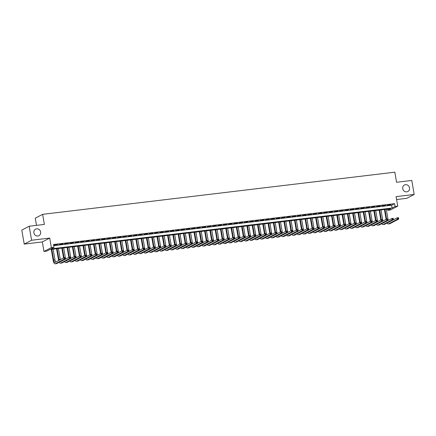 <?xml version="1.0" encoding="UTF-8"?>
<svg xmlns="http://www.w3.org/2000/svg" width="436" height="436" viewBox="0 0 436 436"><rect width="100%" height="100%" fill="white"/><g stroke="black" fill="none" stroke-linecap="round" stroke-linejoin="round"><path stroke-width="0.65" d="M40.646 232.017A3.668 3.374 -117.6 0 1 38.962 235.674A3.668 3.374 -117.6 0 1 33.877 232.824A3.668 3.374 -117.6 0 1 35.567 229.167A3.668 3.374 -117.6 0 1 40.646 232.017M409.502 187.872A3.668 3.374 -117.6 0 1 407.813 191.529A3.668 3.374 -117.6 0 1 402.733 188.679A3.668 3.374 -117.6 0 1 404.417 185.022A3.668 3.374 -117.6 0 1 409.502 187.872M46.619 251.141L43.976 251.458L51.355 247.604L53.999 247.288L51.007 248.852L392.1 208.026L395.087 206.468L397.736 206.152L390.356 209.999L387.708 210.316L390.7 208.757L49.611 249.577L46.619 251.141M42.33 241.931L49.709 238.078L31.599 240.247L29.179 226.24L21.8 230.094L24.22 244.1L42.33 241.931L43.976 251.458M36.499 225.363L35.262 218.185L42.641 214.332L394.836 172.182L396.575 182.27L411.78 180.45L414.2 194.456L396.09 196.625L397.736 206.152M396.591 199.535L406.821 198.309L414.2 194.456M387.506 209.138L387.708 210.316M31.599 240.247L24.22 244.1M57.623 244.58L53.95 245.217L57.623 244.58M62.909 243.942L59.242 244.585L62.909 243.942M68.201 243.31L64.528 243.953L68.201 243.31M73.488 242.678L69.814 243.321L73.488 242.678M78.774 242.045L75.106 242.683L78.774 242.045M84.066 241.413L80.393 242.051L84.066 241.413M89.353 240.781L85.679 241.419L89.353 240.781M94.639 240.149L90.971 240.786L94.639 240.149M99.931 239.517L96.258 240.154L99.931 239.517M105.218 238.879L101.544 239.522L105.218 238.879M110.504 238.247L106.831 238.89L110.504 238.247M115.791 237.615L112.123 238.258L115.791 237.615M121.083 236.982L117.409 237.62L121.083 236.982M126.369 236.35L122.696 236.988L126.369 236.35M131.656 235.718L127.988 236.356L131.656 235.718M136.948 235.086L133.274 235.723L136.948 235.086M142.234 234.448L138.561 235.091L142.234 234.448M147.521 233.816L143.853 234.459L147.521 233.816M152.813 233.184L149.139 233.827L152.813 233.184M158.099 232.552L154.426 233.195L158.099 232.552M163.386 231.919L159.718 232.557L163.386 231.919M168.678 231.287L165.004 231.925L168.678 231.287M173.964 230.655L170.291 231.293L173.964 230.655M179.25 230.023L175.583 230.66L179.25 230.023M184.542 229.385L180.869 230.028L184.542 229.385M189.829 228.753L186.156 229.396L189.829 228.753M195.115 228.121L191.442 228.764L195.115 228.121M200.402 227.488L196.734 228.126L200.402 227.488M205.694 226.856L202.021 227.494L205.694 226.856M210.98 226.224L207.307 226.862L210.98 226.224M216.267 225.592L212.599 226.23L216.267 225.592M221.559 224.96L217.886 225.597L221.559 224.96M226.845 224.322L223.172 224.965L226.845 224.322M232.132 223.69L228.464 224.333L232.132 223.69M237.424 223.058L233.751 223.701L237.424 223.058M242.71 222.425L239.037 223.063L242.71 222.425M247.997 221.793L244.329 222.431L247.997 221.793M253.289 221.161L249.615 221.799L253.289 221.161M258.575 220.529L254.902 221.166L258.575 220.529M263.862 219.897L260.194 220.534L263.862 219.897M269.154 219.259L265.48 219.902L269.154 219.259M274.44 218.627L270.767 219.27L274.44 218.627M279.727 217.995L276.053 218.638L279.727 217.995M285.013 217.362L281.345 218L285.013 217.362M290.305 216.73L286.632 217.368L290.305 216.73M295.592 216.098L291.918 216.736L295.592 216.098M300.878 215.466L297.21 216.103L300.878 215.466M306.17 214.828L302.497 215.471L306.17 214.828M311.457 214.196L307.783 214.839L311.457 214.196M316.743 213.564L313.075 214.207L316.743 213.564M322.035 212.931L318.362 213.575L322.035 212.931M327.322 212.299L323.648 212.937L327.322 212.299M332.608 211.667L328.94 212.305L332.608 211.667M337.9 211.035L334.227 211.673L337.9 211.035M343.187 210.403L339.513 211.04L343.187 210.403M348.473 209.765L344.805 210.408L348.473 209.765M353.76 209.133L350.092 209.776L353.76 209.133M359.051 208.501L355.378 209.144L359.051 208.501M364.338 207.868L360.665 208.506L364.338 207.868M369.624 207.236L365.957 207.874L369.624 207.236M374.916 206.604L371.243 207.242L374.916 206.604M380.203 205.972L376.53 206.61L380.203 205.972M385.489 205.34L381.822 205.977L385.489 205.34M53.721 245.664L391.615 205.225L394.607 203.667L53.519 244.487L53.999 247.288M390.781 204.702L387.108 205.345L390.781 204.702M49.709 238.078L51.355 247.604M394.607 203.667L395.087 206.468M29.179 226.24L44.385 224.42L42.641 214.332M391.615 205.225L392.1 208.026M386.122 219.352L384.421 209.509M386.28 209.285L388.133 220.038A2.867 1.063 -96.8 0 0 388.204 220.393M384.955 209.444L386.623 219.112M388.073 222.524A2.867 1.063 -96.8 0 0 388.149 222.518A2.867 1.063 -96.8 0 0 388.296 222.474L397.158 217.847L398.482 217.689L398.722 219.09L389.86 223.717A4.3 1.591 83.2 0 1 389.642 223.788L388.323 223.946A4.3 1.591 83.2 0 1 387.146 223.003M398.515 218.583L398.417 218.022L397.888 218.087L397.986 218.649L398.515 218.583L398.722 219.09L397.403 219.248L388.536 223.875A4.3 1.591 83.2 0 1 388.323 223.946M397.986 218.649L397.403 219.248L397.158 217.847L397.888 218.087M398.417 218.022L398.482 217.689M380.835 219.989L379.135 210.141M380.988 209.918L382.846 220.671A2.867 1.063 -96.8 0 0 382.917 221.025M379.669 210.076L381.337 219.744M382.786 223.156A2.867 1.063 -96.8 0 0 382.863 223.156A2.867 1.063 -96.8 0 0 383.004 223.107L391.871 218.48L393.19 218.322L393.435 219.722L384.568 224.349A4.3 1.591 83.2 0 1 384.356 224.42L383.031 224.578A4.3 1.591 83.2 0 1 381.86 223.635M393.223 219.215L393.13 218.654L392.602 218.719L392.694 219.281L393.223 219.215L393.435 219.722L392.111 219.88L383.249 224.507A4.3 1.591 83.2 0 1 383.031 224.578M392.694 219.281L392.111 219.88L391.871 218.48L392.602 218.719M393.13 218.654L393.19 218.322M375.549 220.621L373.848 210.773M375.701 210.55L377.56 221.303A2.867 1.063 -96.8 0 0 377.631 221.662M374.382 210.708L376.05 220.376M377.5 223.788A2.867 1.063 -96.8 0 0 377.576 223.788A2.867 1.063 -96.8 0 0 377.718 223.739L386.585 219.117L387.904 218.954L388.149 220.354L379.282 224.981A4.3 1.591 83.2 0 1 379.069 225.052L377.745 225.21A4.3 1.591 83.2 0 1 376.573 224.273M387.936 219.848L387.838 219.286L387.31 219.352L387.408 219.913L387.936 219.848L388.149 220.354L386.825 220.518L377.958 225.14A4.3 1.591 83.2 0 1 377.745 225.21M387.408 219.913L386.825 220.518L386.585 219.117L387.31 219.352M387.838 219.286L387.904 218.954M370.262 221.254L368.556 211.405M370.415 211.182L372.268 221.935A2.867 1.063 -96.8 0 0 372.344 222.295M369.09 211.34L370.764 221.008M372.208 224.42A2.867 1.063 -96.8 0 0 372.284 224.42A2.867 1.063 -96.8 0 0 372.431 224.377L381.293 219.749L382.617 219.591L382.857 220.992L373.995 225.619A4.3 1.591 83.2 0 1 373.777 225.685L372.458 225.843A4.3 1.591 83.2 0 1 371.287 224.905M382.65 220.48L382.552 219.924L382.023 219.984L382.121 220.545L382.65 220.48L382.857 220.992L381.538 221.15L372.671 225.777A4.3 1.591 83.2 0 1 372.458 225.843M382.121 220.545L381.538 221.15L381.293 219.749L382.023 219.984M382.552 219.924L382.617 219.591M364.97 221.886L363.27 212.038M365.123 211.82L366.981 222.567A2.867 1.063 -96.8 0 0 367.052 222.927M363.804 211.978L365.472 221.641M366.921 225.052A2.867 1.063 -96.8 0 0 366.998 225.052A2.867 1.063 -96.8 0 0 367.139 225.009L376.006 220.382L377.331 220.224L377.571 221.624L368.703 226.251A4.3 1.591 83.2 0 1 368.491 226.317L367.167 226.475A4.3 1.591 83.2 0 1 365.995 225.537M377.358 221.117L377.265 220.556L376.737 220.616L376.829 221.177L377.358 221.117L377.571 221.624L376.246 221.782L367.385 226.409A4.3 1.591 83.2 0 1 367.167 226.475M376.829 221.177L376.246 221.782L376.006 220.382L376.737 220.616M377.265 220.556L377.331 220.224M359.684 222.518L357.983 212.67M359.836 212.452L361.695 223.199A2.867 1.063 -96.8 0 0 361.766 223.559M358.517 212.61L360.185 222.273M361.635 225.685A2.867 1.063 -96.8 0 0 361.711 225.685A2.867 1.063 -96.8 0 0 361.853 225.641L370.72 221.014L372.039 220.856L372.284 222.256L363.417 226.884A4.3 1.591 83.2 0 1 363.204 226.949L361.88 227.107A4.3 1.591 83.2 0 1 360.708 226.17M372.072 221.75L371.973 221.188L371.445 221.248L371.543 221.81L372.072 221.75L372.284 222.256L370.96 222.415L362.093 227.042A4.3 1.591 83.2 0 1 361.88 227.107M371.543 221.81L370.96 222.415L370.72 221.014L371.445 221.248M371.973 221.188L372.039 220.856M354.397 223.15L352.697 213.308M354.55 213.084L356.408 223.832A2.867 1.063 -96.8 0 0 356.479 224.191M353.225 213.242L354.899 222.905M356.343 226.322A2.867 1.063 -96.8 0 0 356.419 226.317A2.867 1.063 -96.8 0 0 356.566 226.273L365.428 221.646L366.752 221.488L366.992 222.889L358.13 227.516A4.3 1.591 83.2 0 1 357.912 227.581L356.594 227.739A4.3 1.591 83.2 0 1 355.422 226.802M366.785 222.382L366.687 221.82L366.158 221.886L366.256 222.442L366.785 222.382L366.992 222.889L365.673 223.047L356.806 227.674A4.3 1.591 83.2 0 1 356.594 227.739M366.256 222.442L365.673 223.047L365.428 221.646L366.158 221.886M366.687 221.82L366.752 221.488M349.105 223.782L347.405 213.94M349.263 213.716L351.116 224.469A2.867 1.063 -96.8 0 0 351.187 224.823M347.939 213.874L349.607 223.537M351.056 226.954A2.867 1.063 -96.8 0 0 351.133 226.949A2.867 1.063 -96.8 0 0 351.274 226.905L360.141 222.278L361.466 222.12L361.706 223.521L352.838 228.148A4.3 1.591 83.2 0 1 352.626 228.219L351.302 228.377A4.3 1.591 83.2 0 1 350.13 227.434M361.493 223.014L361.4 222.453L360.872 222.518L360.964 223.079L361.493 223.014L361.706 223.521L360.381 223.679L351.52 228.306A4.3 1.591 83.2 0 1 351.302 228.377M360.964 223.079L360.381 223.679L360.141 222.278L360.872 222.518M361.4 222.453L361.466 222.12M343.819 224.415L342.118 214.572M343.971 214.349L345.83 225.101A2.867 1.063 -96.8 0 0 345.901 225.456M342.652 214.507L344.32 224.175M345.77 227.587A2.867 1.063 -96.8 0 0 345.846 227.587A2.867 1.063 -96.8 0 0 345.988 227.538L354.855 222.91L356.174 222.752L356.419 224.153L347.552 228.78A4.3 1.591 83.2 0 1 347.339 228.851L346.015 229.009A4.3 1.591 83.2 0 1 344.843 228.066M356.207 223.646L356.108 223.085L355.58 223.15L355.678 223.712L356.207 223.646L356.419 224.153L355.095 224.311L346.233 228.938A4.3 1.591 83.2 0 1 346.015 229.009M355.678 223.712L355.095 224.311L354.855 222.91L355.58 223.15M356.108 223.085L356.174 222.752M338.532 225.052L336.832 215.204M338.685 214.981L340.543 225.734A2.867 1.063 -96.8 0 0 340.614 226.093M337.36 215.139L339.034 224.807M340.478 228.219A2.867 1.063 -96.8 0 0 340.56 228.219A2.867 1.063 -96.8 0 0 340.701 228.17L349.563 223.543L350.887 223.385L351.127 224.785L342.265 229.412A4.3 1.591 83.2 0 1 342.047 229.483L340.729 229.641A4.3 1.591 83.2 0 1 339.557 228.704M350.92 224.278L350.822 223.717L350.293 223.782L350.391 224.344L350.92 224.278L351.127 224.785L349.808 224.943L340.941 229.57A4.3 1.591 83.2 0 1 340.729 229.641M350.391 224.344L349.808 224.943L349.563 223.543L350.293 223.782M350.822 223.717L350.887 223.385M333.24 225.685L331.54 215.836M333.398 215.613L335.251 226.366A2.867 1.063 -96.8 0 0 335.322 226.725M332.074 215.771L333.742 225.439M335.191 228.851A2.867 1.063 -96.8 0 0 335.268 228.851A2.867 1.063 -96.8 0 0 335.409 228.807L344.277 224.18L345.601 224.022L345.841 225.423L336.974 230.045A4.3 1.591 83.2 0 1 336.761 230.115L335.437 230.273A4.3 1.591 83.2 0 1 334.265 229.336M345.634 224.911L345.535 224.349L345.007 224.415L345.105 224.976L345.634 224.911L345.841 225.423L344.516 225.581L335.655 230.208A4.3 1.591 83.2 0 1 335.437 230.273M345.105 224.976L344.516 225.581L344.277 224.18L345.007 224.415M345.535 224.349L345.601 224.022M327.954 226.317L326.253 216.469M328.106 216.245L329.965 226.998A2.867 1.063 -96.8 0 0 330.036 227.358M326.787 216.409L328.455 226.071M329.905 229.483A2.867 1.063 -96.8 0 0 329.981 229.483A2.867 1.063 -96.8 0 0 330.123 229.44L338.99 224.813L340.309 224.654L340.554 226.055L331.687 230.682A4.3 1.591 83.2 0 1 331.474 230.748L330.15 230.906A4.3 1.591 83.2 0 1 328.978 229.968M340.342 225.543L340.243 224.987L339.715 225.047L339.813 225.608L340.342 225.543L340.554 226.055L339.23 226.213L330.368 230.84A4.3 1.591 83.2 0 1 330.15 230.906M339.813 225.608L339.23 226.213L338.99 224.813L339.715 225.047M340.243 224.987L340.309 224.654M322.667 226.949L320.967 217.101M322.82 216.883L324.678 227.63A2.867 1.063 -96.8 0 0 324.749 227.99M321.495 217.041L323.169 226.704M324.613 230.115A2.867 1.063 -96.8 0 0 324.695 230.115A2.867 1.063 -96.8 0 0 324.836 230.072L333.698 225.445L335.022 225.287L335.262 226.687L326.401 231.314A4.3 1.591 83.2 0 1 326.183 231.38L324.864 231.538A4.3 1.591 83.2 0 1 323.692 230.6M335.055 226.18L334.957 225.619L334.428 225.679L334.526 226.24L335.055 226.18L335.262 226.687L333.943 226.845L325.076 231.472A4.3 1.591 83.2 0 1 324.864 231.538M334.526 226.24L333.943 226.845L333.698 225.445L334.428 225.679M334.957 225.619L335.022 225.287M317.375 227.581L315.675 217.733M317.533 217.515L319.386 228.262A2.867 1.063 -96.8 0 0 319.457 228.622M316.209 217.673L317.877 227.336M319.326 230.748A2.867 1.063 -96.8 0 0 319.403 230.748A2.867 1.063 -96.8 0 0 319.55 230.704L328.412 226.077L329.736 225.919L329.976 227.32L321.114 231.947A4.3 1.591 83.2 0 1 320.896 232.012L319.577 232.17A4.3 1.591 83.2 0 1 318.4 231.233M329.769 226.813L329.671 226.251L329.142 226.311L329.24 226.873L329.769 226.813L329.976 227.32L328.657 227.478L319.79 232.105A4.3 1.591 83.2 0 1 319.577 232.17M329.24 226.873L328.657 227.478L328.412 226.077L329.142 226.311M329.671 226.251L329.736 225.919M312.089 228.213L310.388 218.371M312.241 218.147L314.1 228.895A2.867 1.063 -96.8 0 0 314.171 229.254M310.923 218.305L312.59 227.968M314.04 231.385A2.867 1.063 -96.8 0 0 314.116 231.38A2.867 1.063 -96.8 0 0 314.258 231.336L323.125 226.709L324.444 226.551L324.689 227.952L315.822 232.579A4.3 1.591 83.2 0 1 315.61 232.644L314.285 232.802A4.3 1.591 83.2 0 1 313.113 231.865M324.477 227.445L324.384 226.884L323.855 226.949L323.948 227.505L324.477 227.445L324.689 227.952L323.365 228.11L314.503 232.737A4.3 1.591 83.2 0 1 314.285 232.802M323.948 227.505L323.365 228.11L323.125 226.709L323.855 226.949M324.384 226.884L324.444 226.551M306.802 228.846L305.102 219.003M306.955 218.779L308.813 229.532A2.867 1.063 -96.8 0 0 308.884 229.886M305.631 218.937L307.304 228.6M308.748 232.017A2.867 1.063 -96.8 0 0 308.83 232.012A2.867 1.063 -96.8 0 0 308.971 231.968L317.839 227.341L319.157 227.183L319.403 228.584L310.536 233.211A4.3 1.591 83.2 0 1 310.318 233.282L308.999 233.44A4.3 1.591 83.2 0 1 307.827 232.497M319.19 228.077L319.092 227.516L318.563 227.581L318.662 228.142L319.19 228.077L319.403 228.584L318.078 228.742L309.211 233.369A4.3 1.591 83.2 0 1 308.999 233.44M318.662 228.142L318.078 228.742L317.839 227.341L318.563 227.581M319.092 227.516L319.157 227.183M301.51 229.478L299.81 219.635M301.668 219.412L303.521 230.164A2.867 1.063 -96.8 0 0 303.592 230.519M300.344 219.57L302.012 229.238M303.461 232.65A2.867 1.063 -96.8 0 0 303.538 232.65A2.867 1.063 -96.8 0 0 303.685 232.601L312.547 227.974L313.871 227.815L314.111 229.216L305.249 233.843A4.3 1.591 83.2 0 1 305.031 233.914L303.712 234.072A4.3 1.591 83.2 0 1 302.535 233.129M313.904 228.709L313.806 228.148L313.277 228.213L313.375 228.775L313.904 228.709L314.111 229.216L312.792 229.374L303.925 234.001A4.3 1.591 83.2 0 1 303.712 234.072M313.375 228.775L312.792 229.374L312.547 227.974L313.277 228.213M313.806 228.148L313.871 227.815M296.224 230.115L294.523 220.267M296.376 220.044L298.235 230.797A2.867 1.063 -96.8 0 0 298.306 231.156M295.058 220.202L296.725 229.87M298.175 233.282A2.867 1.063 -96.8 0 0 298.251 233.282A2.867 1.063 -96.8 0 0 298.393 233.233L307.26 228.606L308.579 228.448L308.824 229.848L299.957 234.475A4.3 1.591 83.2 0 1 299.745 234.546L298.42 234.704A4.3 1.591 83.2 0 1 297.248 233.767M308.612 229.341L308.519 228.78L307.99 228.846L308.083 229.407L308.612 229.341L308.824 229.848L307.5 230.006L298.638 234.633A4.3 1.591 83.2 0 1 298.42 234.704M308.083 229.407L307.5 230.006L307.26 228.606L307.99 228.846M308.519 228.78L308.579 228.448M290.937 230.748L289.237 220.899M291.09 220.676L292.948 231.429A2.867 1.063 -96.8 0 0 293.019 231.789M289.771 220.834L291.439 230.502M292.888 233.914A2.867 1.063 -96.8 0 0 292.965 233.914A2.867 1.063 -96.8 0 0 293.106 233.87L301.974 229.243L303.293 229.085L303.538 230.486L294.671 235.113A4.3 1.591 83.2 0 1 294.458 235.178L293.134 235.336A4.3 1.591 83.2 0 1 291.962 234.399M303.325 229.974L303.227 229.418L302.698 229.478L302.797 230.039L303.325 229.974L303.538 230.486L302.213 230.644L293.346 235.271A4.3 1.591 83.2 0 1 293.134 235.336M302.797 230.039L302.213 230.644L301.974 229.243L302.698 229.478M303.227 229.418L303.293 229.085M285.651 231.38L283.945 221.532M285.803 221.314L287.662 232.061A2.867 1.063 -96.8 0 0 287.733 232.421M284.479 221.472L286.152 231.135M287.597 234.546A2.867 1.063 -96.8 0 0 287.673 234.546A2.867 1.063 -96.8 0 0 287.82 234.503L296.682 229.876L298.006 229.718L298.246 231.118L289.384 235.745A4.3 1.591 83.2 0 1 289.166 235.811L287.847 235.969A4.3 1.591 83.2 0 1 286.675 235.031M298.039 230.606L297.941 230.05L297.412 230.11L297.51 230.671L298.039 230.606L298.246 231.118L296.927 231.276L288.06 235.903A4.3 1.591 83.2 0 1 287.847 235.969M297.51 230.671L296.927 231.276L296.682 229.876L297.412 230.11M297.941 230.05L298.006 229.718M280.359 232.012L278.659 222.164M280.512 221.946L282.37 232.693A2.867 1.063 -96.8 0 0 282.441 233.053M279.193 222.104L280.86 231.767M282.31 235.178A2.867 1.063 -96.8 0 0 282.386 235.178A2.867 1.063 -96.8 0 0 282.528 235.135L291.395 230.508L292.72 230.35L292.959 231.75L284.092 236.377A4.3 1.591 83.2 0 1 283.88 236.443L282.555 236.601A4.3 1.591 83.2 0 1 281.383 235.663M292.747 231.244L292.654 230.682L292.125 230.742L292.218 231.303L292.747 231.244L292.959 231.75L291.635 231.908L282.773 236.535A4.3 1.591 83.2 0 1 282.555 236.601M292.218 231.303L291.635 231.908L291.395 230.508L292.125 230.742M292.654 230.682L292.72 230.35M275.072 232.644L273.372 222.801M275.225 222.578L277.083 233.325A2.867 1.063 -96.8 0 0 277.154 233.685M273.906 222.736L275.574 232.399M277.024 235.816A2.867 1.063 -96.8 0 0 277.1 235.811A2.867 1.063 -96.8 0 0 277.242 235.767L286.109 231.14L287.428 230.982L287.673 232.383L278.806 237.01A4.3 1.591 83.2 0 1 278.593 237.075L277.269 237.233A4.3 1.591 83.2 0 1 276.097 236.296M287.46 231.876L287.362 231.314L286.834 231.38L286.932 231.936L287.46 231.876L287.673 232.383L286.348 232.541L277.481 237.168A4.3 1.591 83.2 0 1 277.269 237.233M286.932 231.936L286.348 232.541L286.109 231.14L286.834 231.38M287.362 231.314L287.428 230.982M269.786 233.276L268.086 223.434M269.939 223.21L271.797 233.958A2.867 1.063 -96.8 0 0 271.868 234.317M268.614 223.368L270.287 233.031M271.732 236.448A2.867 1.063 -96.8 0 0 271.808 236.443A2.867 1.063 -96.8 0 0 271.955 236.399L280.817 231.772L282.141 231.614L282.381 233.015L273.519 237.642A4.3 1.591 83.2 0 1 273.301 237.707L271.982 237.865A4.3 1.591 83.2 0 1 270.81 236.928M282.174 232.508L282.076 231.947L281.547 232.012L281.645 232.568L282.174 232.508L282.381 233.015L281.062 233.173L272.195 237.8A4.3 1.591 83.2 0 1 271.982 237.865M281.645 232.568L281.062 233.173L280.817 231.772L281.547 232.012M282.076 231.947L282.141 231.614M264.494 233.909L262.794 224.066M264.652 223.842L266.505 234.595A2.867 1.063 -96.8 0 0 266.576 234.95M263.328 224L264.995 233.669M266.445 237.08A2.867 1.063 -96.8 0 0 266.521 237.075A2.867 1.063 -96.8 0 0 266.663 237.031L275.53 232.404L276.855 232.246L277.094 233.647L268.227 238.274A4.3 1.591 83.2 0 1 268.015 238.345L266.69 238.503A4.3 1.591 83.2 0 1 265.519 237.56M276.887 233.14L276.789 232.579L276.261 232.644L276.353 233.206L276.887 233.14L277.094 233.647L275.77 233.805L266.908 238.432A4.3 1.591 83.2 0 1 266.69 238.503M276.353 233.206L275.77 233.805L275.53 232.404L276.261 232.644M276.789 232.579L276.855 232.246M259.207 234.546L257.507 224.698M259.36 224.475L261.219 235.227A2.867 1.063 -96.8 0 0 261.289 235.582M258.041 224.633L259.709 234.301M261.159 237.713A2.867 1.063 -96.8 0 0 261.235 237.713A2.867 1.063 -96.8 0 0 261.377 237.664L270.244 233.037L271.563 232.879L271.808 234.279L262.941 238.906A4.3 1.591 83.2 0 1 262.728 238.977L261.404 239.135A4.3 1.591 83.2 0 1 260.232 238.192M271.595 233.772L271.497 233.211L270.969 233.276L271.067 233.838L271.595 233.772L271.808 234.279L270.484 234.437L261.622 239.064A4.3 1.591 83.2 0 1 261.404 239.135M271.067 233.838L270.484 234.437L270.244 233.037L270.969 233.276M271.497 233.211L271.563 232.879M253.921 235.178L252.221 225.33M254.074 225.107L255.932 235.86A2.867 1.063 -96.8 0 0 256.003 236.219M252.749 225.265L254.422 234.933M255.867 238.345A2.867 1.063 -96.8 0 0 255.948 238.345A2.867 1.063 -96.8 0 0 256.09 238.296L264.952 233.669L266.276 233.511L266.516 234.911L257.654 239.538A4.3 1.591 83.2 0 1 257.436 239.609L256.117 239.767A4.3 1.591 83.2 0 1 254.946 238.83M266.309 234.405L266.211 233.843L265.682 233.909L265.78 234.47L266.309 234.405L266.516 234.911L265.197 235.069L256.33 239.696A4.3 1.591 83.2 0 1 256.117 239.767M265.78 234.47L265.197 235.069L264.952 233.669L265.682 233.909M266.211 233.843L266.276 233.511M248.629 235.811L246.929 225.962M248.787 225.739L250.64 236.492A2.867 1.063 -96.8 0 0 250.711 236.852M247.463 225.897L249.13 235.565M250.58 238.977A2.867 1.063 -96.8 0 0 250.656 238.977A2.867 1.063 -96.8 0 0 250.804 238.933L259.665 234.306L260.99 234.148L261.229 235.549L252.362 240.176A4.3 1.591 83.2 0 1 252.15 240.241L250.825 240.4A4.3 1.591 83.2 0 1 249.654 239.462M261.022 235.037L260.924 234.481L260.396 234.541L260.494 235.102L261.022 235.037L261.229 235.549L259.911 235.707L251.043 240.334A4.3 1.591 83.2 0 1 250.825 240.4M260.494 235.102L259.911 235.707L259.665 234.306L260.396 234.541M260.924 234.481L260.99 234.148M243.343 236.443L241.642 226.595M243.495 226.377L245.354 237.124A2.867 1.063 -96.8 0 0 245.424 237.484M242.176 226.535L243.844 236.198M245.294 239.609A2.867 1.063 -96.8 0 0 245.37 239.609A2.867 1.063 -96.8 0 0 245.512 239.566L254.379 234.939L255.698 234.781L255.943 236.181L247.076 240.808A4.3 1.591 83.2 0 1 246.863 240.874L245.539 241.032A4.3 1.591 83.2 0 1 244.367 240.094M255.73 235.669L255.632 235.113L255.104 235.173L255.202 235.734L255.73 235.669L255.943 236.181L254.619 236.339L245.757 240.966A4.3 1.591 83.2 0 1 245.539 241.032M255.202 235.734L254.619 236.339L254.379 234.939L255.104 235.173M255.632 235.113L255.698 234.781M238.056 237.075L236.356 227.227M238.209 227.009L240.067 237.756A2.867 1.063 -96.8 0 0 240.138 238.116M236.884 227.167L238.557 236.83M240.002 240.241A2.867 1.063 -96.8 0 0 240.083 240.241A2.867 1.063 -96.8 0 0 240.225 240.198L249.087 235.571L250.411 235.413L250.651 236.813L241.789 241.44A4.3 1.591 83.2 0 1 241.571 241.506L240.252 241.664A4.3 1.591 83.2 0 1 239.081 240.727M250.444 236.307L250.346 235.745L249.817 235.805L249.915 236.367L250.444 236.307L250.651 236.813L249.332 236.971L240.465 241.599A4.3 1.591 83.2 0 1 240.252 241.664M249.915 236.367L249.332 236.971L249.087 235.571L249.817 235.805M250.346 235.745L250.411 235.413M232.764 237.707L231.064 227.865M232.922 227.641L234.775 238.388A2.867 1.063 -96.8 0 0 234.846 238.748M231.598 227.799L233.265 237.462M234.715 240.879A2.867 1.063 -96.8 0 0 234.791 240.874A2.867 1.063 -96.8 0 0 234.939 240.83L243.8 236.203L245.125 236.045L245.364 237.446L236.503 242.073A4.3 1.591 83.2 0 1 236.285 242.138L234.966 242.296A4.3 1.591 83.2 0 1 233.789 241.359M245.157 236.939L245.059 236.377L244.531 236.443L244.629 236.999L245.157 236.939L245.364 237.446L244.046 237.604L235.178 242.231A4.3 1.591 83.2 0 1 234.966 242.296M244.629 236.999L244.046 237.604L243.8 236.203L244.531 236.443M245.059 236.377L245.125 236.045M227.478 238.339L225.777 228.497M227.63 228.273L229.489 239.021A2.867 1.063 -96.8 0 0 229.559 239.38M226.311 228.431L227.979 238.094M229.429 241.511A2.867 1.063 -96.8 0 0 229.505 241.506A2.867 1.063 -96.8 0 0 229.647 241.462L238.514 236.835L239.833 236.677L240.078 238.078L231.211 242.705A4.3 1.591 83.2 0 1 230.998 242.77L229.674 242.934A4.3 1.591 83.2 0 1 228.502 241.991M239.865 237.571L239.773 237.01L239.244 237.075L239.337 237.631L239.865 237.571L240.078 238.078L238.754 238.236L229.892 242.863A4.3 1.591 83.2 0 1 229.674 242.934M239.337 237.631L238.754 238.236L238.514 236.835L239.244 237.075M239.773 237.01L239.833 236.677M222.191 238.972L220.491 229.129M222.344 228.905L224.202 239.658A2.867 1.063 -96.8 0 0 224.273 240.013M221.019 229.064L222.692 238.732M224.137 242.144A2.867 1.063 -96.8 0 0 224.218 242.138A2.867 1.063 -96.8 0 0 224.36 242.094L233.227 237.467L234.546 237.309L234.791 238.71L225.924 243.337A4.3 1.591 83.2 0 1 225.712 243.408L224.387 243.566A4.3 1.591 83.2 0 1 223.216 242.623M234.579 238.203L234.481 237.642L233.952 237.707L234.05 238.269L234.579 238.203L234.791 238.71L233.467 238.868L224.6 243.495A4.3 1.591 83.2 0 1 224.387 243.566M234.05 238.269L233.467 238.868L233.227 237.467L233.952 237.707M234.481 237.642L234.546 237.309M216.899 239.609L215.199 229.761M217.057 229.538L218.91 240.291A2.867 1.063 -96.8 0 0 218.981 240.645M215.733 229.696L217.4 239.364M218.85 242.776A2.867 1.063 -96.8 0 0 218.927 242.776A2.867 1.063 -96.8 0 0 219.074 242.727L227.935 238.1L229.26 237.942L229.5 239.342L220.638 243.969A4.3 1.591 83.2 0 1 220.42 244.04L219.101 244.198A4.3 1.591 83.2 0 1 217.924 243.255M229.292 238.835L229.194 238.274L228.666 238.339L228.764 238.901L229.292 238.835L229.5 239.342L228.181 239.5L219.313 244.127A4.3 1.591 83.2 0 1 219.101 244.198M228.764 238.901L228.181 239.5L227.935 238.1L228.666 238.339M229.194 238.274L229.26 237.942M211.613 240.241L209.912 230.393M211.765 230.17L213.624 240.923A2.867 1.063 -96.8 0 0 213.695 241.282M210.446 230.328L212.114 239.996M213.564 243.408A2.867 1.063 -96.8 0 0 213.64 243.408A2.867 1.063 -96.8 0 0 213.782 243.359L222.649 238.737L223.973 238.574L224.213 239.974L215.346 244.601A4.3 1.591 83.2 0 1 215.133 244.672L213.809 244.83A4.3 1.591 83.2 0 1 212.637 243.893M224 239.468L223.908 238.906L223.379 238.972L223.472 239.533L224 239.468L224.213 239.974L222.889 240.138L214.027 244.76A4.3 1.591 83.2 0 1 213.809 244.83M223.472 239.533L222.889 240.138L222.649 238.737L223.379 238.972M223.908 238.906L223.973 238.574M206.326 240.874L204.626 231.025M206.479 230.802L208.337 241.555A2.867 1.063 -96.8 0 0 208.408 241.915M205.16 230.96L206.828 240.628M208.277 244.04A2.867 1.063 -96.8 0 0 208.354 244.04A2.867 1.063 -96.8 0 0 208.495 243.996L217.362 239.369L218.681 239.211L218.927 240.612L210.059 245.239A4.3 1.591 83.2 0 1 209.847 245.305L208.522 245.463A4.3 1.591 83.2 0 1 207.351 244.525M218.714 240.1L218.616 239.544L218.087 239.604L218.185 240.165L218.714 240.1L218.927 240.612L217.602 240.77L208.735 245.397A4.3 1.591 83.2 0 1 208.522 245.463M218.185 240.165L217.602 240.77L217.362 239.369L218.087 239.604M218.616 239.544L218.681 239.211M201.04 241.506L199.339 231.658M201.192 231.44L203.051 242.187A2.867 1.063 -96.8 0 0 203.121 242.547M199.868 231.598L201.541 241.261M202.985 244.672A2.867 1.063 -96.8 0 0 203.062 244.672A2.867 1.063 -96.8 0 0 203.209 244.629L212.07 240.002L213.395 239.844L213.635 241.244L204.773 245.871A4.3 1.591 83.2 0 1 204.555 245.937L203.236 246.095A4.3 1.591 83.2 0 1 202.064 245.157M213.427 240.737L213.329 240.176L212.801 240.236L212.899 240.797L213.427 240.737L213.635 241.244L212.316 241.402L203.449 246.029A4.3 1.591 83.2 0 1 203.236 246.095M212.899 240.797L212.316 241.402L212.07 240.002L212.801 240.236M213.329 240.176L213.395 239.844M195.748 242.138L194.047 232.29M195.9 232.072L197.759 242.819A2.867 1.063 -96.8 0 0 197.83 243.179M194.581 232.23L196.249 241.893M197.699 245.305A2.867 1.063 -96.8 0 0 197.775 245.305A2.867 1.063 -96.8 0 0 197.917 245.261L206.784 240.634L208.108 240.476L208.348 241.876L199.481 246.504A4.3 1.591 83.2 0 1 199.268 246.569L197.944 246.727A4.3 1.591 83.2 0 1 196.772 245.79M208.136 241.37L208.043 240.808L207.514 240.868L207.607 241.43L208.136 241.37L208.348 241.876L207.024 242.035L198.162 246.662A4.3 1.591 83.2 0 1 197.944 246.727M207.607 241.43L207.024 242.035L206.784 240.634L207.514 240.868M208.043 240.808L208.108 240.476M190.461 242.77L188.761 232.928M190.614 232.704L192.472 243.452A2.867 1.063 -96.8 0 0 192.543 243.811M189.295 232.862L190.963 242.525M192.412 245.942A2.867 1.063 -96.8 0 0 192.489 245.937A2.867 1.063 -96.8 0 0 192.63 245.893L201.497 241.266L202.816 241.108L203.062 242.509L194.194 247.136A4.3 1.591 83.2 0 1 193.982 247.201L192.658 247.359A4.3 1.591 83.2 0 1 191.486 246.422M202.849 242.002L202.751 241.44L202.222 241.506L202.32 242.062L202.849 242.002L203.062 242.509L201.737 242.667L192.87 247.294A4.3 1.591 83.2 0 1 192.658 247.359M202.32 242.062L201.737 242.667L201.497 241.266L202.222 241.506M202.751 241.44L202.816 241.108M185.175 243.402L183.474 233.56M185.327 233.336L187.186 244.089A2.867 1.063 -96.8 0 0 187.257 244.443M184.003 233.494L185.676 243.157M187.12 246.574A2.867 1.063 -96.8 0 0 187.197 246.569A2.867 1.063 -96.8 0 0 187.344 246.525L196.205 241.898L197.53 241.74L197.77 243.141L188.908 247.768A4.3 1.591 83.2 0 1 188.69 247.839L187.371 247.997A4.3 1.591 83.2 0 1 186.199 247.054M197.563 242.634L197.464 242.073L196.936 242.138L197.034 242.699L197.563 242.634L197.77 243.141L196.451 243.299L187.584 247.926A4.3 1.591 83.2 0 1 187.371 247.997M197.034 242.699L196.451 243.299L196.205 241.898L196.936 242.138M197.464 242.073L197.53 241.74M179.883 244.035L178.182 234.192M180.041 233.969L181.894 244.721A2.867 1.063 -96.8 0 0 181.965 245.076M178.716 234.127L180.384 243.795M181.834 247.207A2.867 1.063 -96.8 0 0 181.91 247.207A2.867 1.063 -96.8 0 0 182.052 247.158L190.919 242.53L192.243 242.372L192.483 243.773L183.616 248.4A4.3 1.591 83.2 0 1 183.403 248.471L182.079 248.629A4.3 1.591 83.2 0 1 180.907 247.686M192.276 243.266L192.178 242.705L191.649 242.77L191.742 243.332L192.276 243.266L192.483 243.773L191.159 243.931L182.297 248.558A4.3 1.591 83.2 0 1 182.079 248.629M191.742 243.332L191.159 243.931L190.919 242.53L191.649 242.77M192.178 242.705L192.243 242.372M174.596 244.672L172.896 234.824M174.749 234.601L176.607 245.354A2.867 1.063 -96.8 0 0 176.678 245.713M173.43 234.759L175.098 244.427M176.547 247.839A2.867 1.063 -96.8 0 0 176.624 247.839A2.867 1.063 -96.8 0 0 176.765 247.79L185.632 243.163L186.951 243.005L187.197 244.405L178.329 249.032A4.3 1.591 83.2 0 1 178.117 249.103L176.793 249.261A4.3 1.591 83.2 0 1 175.621 248.324M186.984 243.898L186.886 243.337L186.357 243.402L186.455 243.964L186.984 243.898L187.197 244.405L185.872 244.563L177.011 249.19A4.3 1.591 83.2 0 1 176.793 249.261M186.455 243.964L185.872 244.563L185.632 243.163L186.357 243.402M186.886 243.337L186.951 243.005M169.31 245.305L167.609 235.456M169.462 235.233L171.321 245.986A2.867 1.063 -96.8 0 0 171.392 246.345M168.138 235.391L169.811 245.059M171.255 248.471A2.867 1.063 -96.8 0 0 171.337 248.471A2.867 1.063 -96.8 0 0 171.479 248.427L180.34 243.8L181.665 243.642L181.905 245.043L173.043 249.665A4.3 1.591 83.2 0 1 172.825 249.735L171.506 249.893A4.3 1.591 83.2 0 1 170.334 248.956M181.698 244.531L181.599 243.969L181.071 244.035L181.169 244.596L181.698 244.531L181.905 245.043L180.586 245.201L171.719 249.828A4.3 1.591 83.2 0 1 171.506 249.893M181.169 244.596L180.586 245.201L180.34 243.8L181.071 244.035M181.599 243.969L181.665 243.642M164.018 245.937L162.317 236.089M164.176 235.865L166.029 246.618A2.867 1.063 -96.8 0 0 166.1 246.978M162.851 236.029L164.519 245.691M165.969 249.103A2.867 1.063 -96.8 0 0 166.045 249.103A2.867 1.063 -96.8 0 0 166.192 249.06L175.054 244.433L176.378 244.274L176.618 245.675L167.751 250.302A4.3 1.591 83.2 0 1 167.538 250.368L166.214 250.526A4.3 1.591 83.2 0 1 165.042 249.588M176.411 245.163L176.313 244.607L175.784 244.667L175.882 245.228L176.411 245.163L176.618 245.675L175.299 245.833L166.432 250.46A4.3 1.591 83.2 0 1 166.214 250.526M175.882 245.228L175.299 245.833L175.054 244.433L175.784 244.667M176.313 244.607L176.378 244.274M158.731 246.569L157.031 236.721M158.884 236.503L160.742 247.25A2.867 1.063 -96.8 0 0 160.813 247.61M157.565 236.661L159.233 246.324M160.682 249.735A2.867 1.063 -96.8 0 0 160.759 249.735A2.867 1.063 -96.8 0 0 160.9 249.692L169.768 245.065L171.086 244.907L171.332 246.307L162.465 250.934A4.3 1.591 83.2 0 1 162.252 251L160.928 251.158A4.3 1.591 83.2 0 1 159.756 250.22M171.119 245.8L171.026 245.239L170.492 245.299L170.59 245.86L171.119 245.8L171.332 246.307L170.007 246.465L161.146 251.092A4.3 1.591 83.2 0 1 160.928 251.158M170.59 245.86L170.007 246.465L169.768 245.065L170.492 245.299M171.026 245.239L171.086 244.907M153.445 247.201L151.744 237.353M153.597 237.135L155.456 247.882A2.867 1.063 -96.8 0 0 155.527 248.242M152.273 237.293L153.946 246.956M155.39 250.368A2.867 1.063 -96.8 0 0 155.472 250.368A2.867 1.063 -96.8 0 0 155.614 250.324L164.481 245.697L165.8 245.539L166.04 246.94L157.178 251.567A4.3 1.591 83.2 0 1 156.96 251.632L155.641 251.79A4.3 1.591 83.2 0 1 154.469 250.853M165.833 246.433L165.735 245.871L165.206 245.931L165.304 246.493L165.833 246.433L166.04 246.94L164.721 247.098L155.854 251.725A4.3 1.591 83.2 0 1 155.641 251.79M165.304 246.493L164.721 247.098L164.481 245.697L165.206 245.931M165.735 245.871L165.8 245.539M148.153 247.833L146.452 237.991M148.311 237.767L150.164 248.515A2.867 1.063 -96.8 0 0 150.235 248.874M146.987 237.925L148.654 247.588M150.104 251.005A2.867 1.063 -96.8 0 0 150.18 251A2.867 1.063 -96.8 0 0 150.327 250.956L159.189 246.329L160.513 246.171L160.753 247.572L151.892 252.199A4.3 1.591 83.2 0 1 151.674 252.264L150.355 252.422A4.3 1.591 83.2 0 1 149.177 251.485M160.546 247.065L160.448 246.504L159.919 246.569L160.017 247.125L160.546 247.065L160.753 247.572L159.434 247.73L150.567 252.357A4.3 1.591 83.2 0 1 150.355 252.422M160.017 247.125L159.434 247.73L159.189 246.329L159.919 246.569M160.448 246.504L160.513 246.171M142.866 248.466L141.166 238.623M143.019 238.399L144.877 249.152A2.867 1.063 -96.8 0 0 144.948 249.506M141.7 238.557L143.368 248.226M144.817 251.637A2.867 1.063 -96.8 0 0 144.894 251.632A2.867 1.063 -96.8 0 0 145.035 251.588L153.903 246.961L155.221 246.803L155.467 248.204L146.6 252.831A4.3 1.591 83.2 0 1 146.387 252.902L145.063 253.06A4.3 1.591 83.2 0 1 143.891 252.117M155.254 247.697L155.162 247.136L154.633 247.201L154.726 247.762L155.254 247.697L155.467 248.204L154.142 248.362L145.281 252.989A4.3 1.591 83.2 0 1 145.063 253.06M154.726 247.762L154.142 248.362L153.903 246.961L154.633 247.201M155.162 247.136L155.221 246.803M137.58 249.098L135.879 239.255M137.732 239.032L139.591 249.784A2.867 1.063 -96.8 0 0 139.662 250.139M136.408 239.19L138.081 248.858M139.525 252.27A2.867 1.063 -96.8 0 0 139.607 252.27A2.867 1.063 -96.8 0 0 139.749 252.221L148.616 247.594L149.935 247.435L150.18 248.836L141.313 253.463A4.3 1.591 83.2 0 1 141.101 253.534L139.776 253.692A4.3 1.591 83.2 0 1 138.604 252.749M149.968 248.329L149.87 247.768L149.341 247.833L149.439 248.395L149.968 248.329L150.18 248.836L148.856 248.994L139.989 253.621A4.3 1.591 83.2 0 1 139.776 253.692M149.439 248.395L148.856 248.994L148.616 247.594L149.341 247.833M149.87 247.768L149.935 247.435M132.293 249.735L130.587 239.887M132.446 239.664L134.299 250.417A2.867 1.063 -96.8 0 0 134.37 250.776M131.122 239.822L132.789 249.49M134.239 252.902A2.867 1.063 -96.8 0 0 134.315 252.902A2.867 1.063 -96.8 0 0 134.462 252.853L143.324 248.226L144.648 248.068L144.888 249.468L136.027 254.095A4.3 1.591 83.2 0 1 135.809 254.166L134.49 254.324A4.3 1.591 83.2 0 1 133.318 253.387M144.681 248.961L144.583 248.4L144.054 248.466L144.153 249.027L144.681 248.961L144.888 249.468L143.569 249.626L134.702 254.253A4.3 1.591 83.2 0 1 134.49 254.324M144.153 249.027L143.569 249.626L143.324 248.226L144.054 248.466M144.583 248.4L144.648 248.068M127.001 250.368L125.301 240.519M127.154 240.296L129.012 251.049A2.867 1.063 -96.8 0 0 129.083 251.409M125.835 240.454L127.503 250.122M128.952 253.534A2.867 1.063 -96.8 0 0 129.029 253.534A2.867 1.063 -96.8 0 0 129.17 253.49L138.038 248.863L139.362 248.705L139.602 250.106L130.735 254.733A4.3 1.591 83.2 0 1 130.522 254.798L129.198 254.956A4.3 1.591 83.2 0 1 128.026 254.019M139.389 249.594L139.297 249.038L138.768 249.098L138.861 249.659L139.389 249.594L139.602 250.106L138.277 250.264L129.416 254.891A4.3 1.591 83.2 0 1 129.198 254.956M138.861 249.659L138.277 250.264L138.038 248.863L138.768 249.098M139.297 249.038L139.362 248.705M121.715 251L120.014 241.152M121.867 240.934L123.726 251.681A2.867 1.063 -96.8 0 0 123.797 252.041M120.549 241.092L122.216 250.755M123.666 254.166A2.867 1.063 -96.8 0 0 123.742 254.166A2.867 1.063 -96.8 0 0 123.884 254.123L132.751 249.496L134.07 249.338L134.315 250.738L125.448 255.365A4.3 1.591 83.2 0 1 125.236 255.431L123.911 255.589A4.3 1.591 83.2 0 1 122.739 254.651M134.103 250.226L134.005 249.67L133.476 249.73L133.574 250.291L134.103 250.226L134.315 250.738L132.991 250.896L124.124 255.523A4.3 1.591 83.2 0 1 123.911 255.589M133.574 250.291L132.991 250.896L132.751 249.496L133.476 249.73M134.005 249.67L134.07 249.338M116.428 251.632L114.728 241.784M116.581 241.566L118.439 252.313A2.867 1.063 -96.8 0 0 118.51 252.673M115.257 241.724L116.93 251.387M118.374 254.798A2.867 1.063 -96.8 0 0 118.45 254.798A2.867 1.063 -96.8 0 0 118.597 254.755L127.459 250.128L128.784 249.97L129.023 251.37L120.162 255.997A4.3 1.591 83.2 0 1 119.944 256.063L118.625 256.221A4.3 1.591 83.2 0 1 117.453 255.283M128.816 250.864L128.718 250.302L128.189 250.362L128.288 250.923L128.816 250.864L129.023 251.37L127.704 251.528L118.837 256.155A4.3 1.591 83.2 0 1 118.625 256.221M128.288 250.923L127.704 251.528L127.459 250.128L128.189 250.362M128.718 250.302L128.784 249.97M111.136 252.264L109.436 242.421M111.289 242.198L113.147 252.945A2.867 1.063 -96.8 0 0 113.218 253.305M109.97 242.356L111.638 252.019M113.088 255.436A2.867 1.063 -96.8 0 0 113.164 255.431A2.867 1.063 -96.8 0 0 113.306 255.387L122.173 250.76L123.497 250.602L123.737 252.003L114.87 256.63A4.3 1.591 83.2 0 1 114.657 256.695L113.333 256.853A4.3 1.591 83.2 0 1 112.161 255.916M123.524 251.496L123.432 250.934L122.903 251L122.996 251.556L123.524 251.496L123.737 252.003L122.412 252.161L113.551 256.788A4.3 1.591 83.2 0 1 113.333 256.853M122.996 251.556L122.412 252.161L122.173 250.76L122.903 251M123.432 250.934L123.497 250.602M105.85 252.896L104.15 243.054M106.003 242.83L107.861 253.578A2.867 1.063 -96.8 0 0 107.932 253.937M104.684 242.988L106.351 252.651M107.801 256.068A2.867 1.063 -96.8 0 0 107.877 256.063A2.867 1.063 -96.8 0 0 108.019 256.019L116.886 251.392L118.205 251.234L118.45 252.635L109.583 257.262A4.3 1.591 83.2 0 1 109.371 257.327L108.046 257.491A4.3 1.591 83.2 0 1 106.875 256.548M118.238 252.128L118.14 251.567L117.611 251.632L117.709 252.188L118.238 252.128L118.45 252.635L117.126 252.793L108.259 257.42A4.3 1.591 83.2 0 1 108.046 257.491M117.709 252.188L117.126 252.793L116.886 251.392L117.611 251.632M118.14 251.567L118.205 251.234M100.563 253.529L98.863 243.686M100.716 243.462L102.574 254.215A2.867 1.063 -96.8 0 0 102.645 254.57M99.392 243.62L101.065 253.289M102.509 256.7A2.867 1.063 -96.8 0 0 102.585 256.695A2.867 1.063 -96.8 0 0 102.733 256.651L111.594 252.024L112.919 251.866L113.158 253.267L104.297 257.894A4.3 1.591 83.2 0 1 104.079 257.965L102.76 258.123A4.3 1.591 83.2 0 1 101.588 257.18M112.951 252.76L112.853 252.199L112.325 252.264L112.423 252.826L112.951 252.76L113.158 253.267L111.839 253.425L102.972 258.052A4.3 1.591 83.2 0 1 102.76 258.123M112.423 252.826L111.839 253.425L111.594 252.024L112.325 252.264M112.853 252.199L112.919 251.866M95.271 254.166L93.571 244.318M95.43 244.095L97.283 254.847A2.867 1.063 -96.8 0 0 97.353 255.202M94.105 244.253L95.773 253.921M97.223 257.333A2.867 1.063 -96.8 0 0 97.299 257.333A2.867 1.063 -96.8 0 0 97.441 257.284L106.308 252.657L107.632 252.499L107.872 253.899L99.005 258.526A4.3 1.591 83.2 0 1 98.792 258.597L97.468 258.755A4.3 1.591 83.2 0 1 96.296 257.812M107.665 253.392L107.567 252.831L107.038 252.896L107.131 253.458L107.665 253.392L107.872 253.899L106.548 254.057L97.686 258.684A4.3 1.591 83.2 0 1 97.468 258.755M107.131 253.458L106.548 254.057L106.308 252.657L107.038 252.896M107.567 252.831L107.632 252.499M89.985 254.798L88.285 244.95M90.138 244.727L91.996 255.48A2.867 1.063 -96.8 0 0 92.067 255.839M88.819 244.885L90.486 254.553M91.936 257.965A2.867 1.063 -96.8 0 0 92.012 257.965A2.867 1.063 -96.8 0 0 92.154 257.916L101.021 253.289L102.34 253.131L102.585 254.531L93.718 259.158A4.3 1.591 83.2 0 1 93.506 259.229L92.181 259.387A4.3 1.591 83.2 0 1 91.01 258.45M102.373 254.025L102.275 253.463L101.746 253.529L101.844 254.09L102.373 254.025L102.585 254.531L101.261 254.695L92.399 259.316A4.3 1.591 83.2 0 1 92.181 259.387M101.844 254.09L101.261 254.695L101.021 253.289L101.746 253.529M102.275 253.463L102.34 253.131M84.698 255.431L82.998 245.582M84.851 245.359L86.71 256.112A2.867 1.063 -96.8 0 0 86.78 256.472M83.527 245.517L85.2 255.185M86.644 258.597A2.867 1.063 -96.8 0 0 86.726 258.597A2.867 1.063 -96.8 0 0 86.868 258.553L95.729 253.926L97.054 253.768L97.293 255.169L88.432 259.796A4.3 1.591 83.2 0 1 88.214 259.861L86.895 260.02A4.3 1.591 83.2 0 1 85.723 259.082M97.086 254.657L96.988 254.101L96.46 254.161L96.558 254.722L97.086 254.657L97.293 255.169L95.975 255.327L87.107 259.954A4.3 1.591 83.2 0 1 86.895 260.02M96.558 254.722L95.975 255.327L95.729 253.926L96.46 254.161M96.988 254.101L97.054 253.768M79.406 256.063L77.706 246.215M79.565 245.997L81.418 256.744A2.867 1.063 -96.8 0 0 81.488 257.104M78.24 246.155L79.908 255.818M81.358 259.229A2.867 1.063 -96.8 0 0 81.434 259.229A2.867 1.063 -96.8 0 0 81.581 259.186L90.443 254.559L91.767 254.401L92.007 255.801L83.145 260.428A4.3 1.591 83.2 0 1 82.927 260.494L81.608 260.652A4.3 1.591 83.2 0 1 80.431 259.714M91.8 255.294L91.702 254.733L91.173 254.793L91.271 255.354L91.8 255.294L92.007 255.801L90.688 255.959L81.821 260.586A4.3 1.591 83.2 0 1 81.608 260.652M91.271 255.354L90.688 255.959L90.443 254.559L91.173 254.793M91.702 254.733L91.767 254.401M74.12 256.695L72.42 246.847M74.273 246.629L76.131 257.376A2.867 1.063 -96.8 0 0 76.202 257.736M72.954 246.787L74.621 256.45M76.071 259.861A2.867 1.063 -96.8 0 0 76.147 259.861A2.867 1.063 -96.8 0 0 76.289 259.818L85.156 255.191L86.475 255.033L86.72 256.433L77.853 261.06A4.3 1.591 83.2 0 1 77.641 261.126L76.316 261.284A4.3 1.591 83.2 0 1 75.145 260.346M86.508 255.927L86.415 255.365L85.881 255.425L85.979 255.987L86.508 255.927L86.72 256.433L85.396 256.591L76.534 261.219A4.3 1.591 83.2 0 1 76.316 261.284M85.979 255.987L85.396 256.591L85.156 255.191L85.881 255.425M86.415 255.365L86.475 255.033M68.834 257.327L67.133 247.485M68.986 247.261L70.845 258.008A2.867 1.063 -96.8 0 0 70.915 258.368M67.662 247.419L69.335 257.082M70.779 260.499A2.867 1.063 -96.8 0 0 70.861 260.494A2.867 1.063 -96.8 0 0 71.003 260.45L79.87 255.823L81.189 255.665L81.428 257.066L72.567 261.693A4.3 1.591 83.2 0 1 72.349 261.758L71.03 261.916A4.3 1.591 83.2 0 1 69.858 260.979M81.221 256.559L81.123 255.997L80.595 256.063L80.693 256.619L81.221 256.559L81.428 257.066L80.11 257.224L71.242 261.851A4.3 1.591 83.2 0 1 71.03 261.916M80.693 256.619L80.11 257.224L79.87 255.823L80.595 256.063M81.123 255.997L81.189 255.665M63.542 257.959L61.841 248.117M63.7 247.893L65.553 258.646A2.867 1.063 -96.8 0 0 65.623 259M62.375 248.051L64.043 257.714M65.493 261.131A2.867 1.063 -96.8 0 0 65.569 261.126A2.867 1.063 -96.8 0 0 65.716 261.082L74.578 256.455L75.902 256.297L76.142 257.698L67.28 262.325A4.3 1.591 83.2 0 1 67.062 262.396L65.743 262.554A4.3 1.591 83.2 0 1 64.566 261.611M75.935 257.191L75.837 256.63L75.308 256.695L75.406 257.256L75.935 257.191L76.142 257.698L74.823 257.856L65.956 262.483A4.3 1.591 83.2 0 1 65.743 262.554M75.406 257.256L74.823 257.856L74.578 256.455L75.308 256.695M75.837 256.63L75.902 256.297M58.626 260.526A4.3 1.591 83.2 0 1 58.446 259.692L56.555 248.749M58.408 248.525L60.266 259.278A2.867 1.063 -96.8 0 0 60.337 259.633M57.089 248.684L58.947 259.436A2.867 1.063 -96.8 0 0 59.138 260.259M60.206 261.764A2.867 1.063 -96.8 0 0 60.282 261.758A2.867 1.063 -96.8 0 0 60.424 261.714L69.291 257.087L70.61 256.929L70.855 258.33L61.988 262.957A4.3 1.591 83.2 0 1 61.776 263.028L60.451 263.186A4.3 1.591 83.2 0 1 59.28 262.243M70.643 257.823L70.55 257.262L70.022 257.327L70.114 257.889L70.643 257.823L70.855 258.33L69.531 258.488L60.669 263.115A4.3 1.591 83.2 0 1 60.451 263.186M70.114 257.889L69.531 258.488L69.291 257.087L70.022 257.327M70.55 257.262L70.61 256.929M51.797 249.316L53.655 260.069A2.867 1.063 -96.8 0 0 54.996 262.396A2.867 1.063 -96.8 0 0 55.138 262.347L64.005 257.72L65.324 257.562L65.569 258.962L64.245 259.12L55.377 263.747A4.3 1.591 83.2 0 1 55.165 263.818A4.3 1.591 83.2 0 1 53.159 260.33L51.268 249.381M53.121 249.158L54.98 259.911A2.867 1.063 -96.8 0 0 55.813 261.998M65.356 258.455L65.258 257.894L64.73 257.959L64.828 258.521L65.356 258.455L65.569 258.962L56.702 263.589A4.3 1.591 83.2 0 1 56.489 263.66L55.165 263.818M64.828 258.521L64.245 259.12L64.005 257.72L64.73 257.959M65.258 257.894L65.324 257.562M389.86 223.717L388.536 223.875M384.568 224.349L383.249 224.507M379.282 224.981L377.958 225.14M373.995 225.619L372.671 225.777M368.703 226.251L367.385 226.409M363.417 226.884L362.093 227.042M358.13 227.516L356.806 227.674M352.838 228.148L351.52 228.306M347.552 228.78L346.233 228.938M342.265 229.412L340.941 229.57M336.974 230.045L335.655 230.208M331.687 230.682L330.368 230.84M326.401 231.314L325.076 231.472M321.114 231.947L319.79 232.105M315.822 232.579L314.503 232.737M310.536 233.211L309.211 233.369M305.249 233.843L303.925 234.001M299.957 234.475L298.638 234.633M294.671 235.113L293.346 235.271M289.384 235.745L288.06 235.903M284.092 236.377L282.773 236.535M278.806 237.01L277.481 237.168M273.519 237.642L272.195 237.8M268.227 238.274L266.908 238.432M262.941 238.906L261.622 239.064M257.654 239.538L256.33 239.696M252.362 240.176L251.043 240.334M247.076 240.808L245.757 240.966M241.789 241.44L240.465 241.599M236.503 242.073L235.178 242.231M231.211 242.705L229.892 242.863M225.924 243.337L224.6 243.495M220.638 243.969L219.313 244.127M215.346 244.601L214.027 244.76M210.059 245.239L208.735 245.397M204.773 245.871L203.449 246.029M199.481 246.504L198.162 246.662M194.194 247.136L192.87 247.294M188.908 247.768L187.584 247.926M183.616 248.4L182.297 248.558M178.329 249.032L177.011 249.19M173.043 249.665L171.719 249.828M167.751 250.302L166.432 250.46M162.465 250.934L161.146 251.092M157.178 251.567L155.854 251.725M151.892 252.199L150.567 252.357M146.6 252.831L145.281 252.989M141.313 253.463L139.989 253.621M136.027 254.095L134.702 254.253M130.735 254.733L129.416 254.891M125.448 255.365L124.124 255.523M120.162 255.997L118.837 256.155M114.87 256.63L113.551 256.788M109.583 257.262L108.259 257.42M104.297 257.894L102.972 258.052M99.005 258.526L97.686 258.684M93.718 259.158L92.399 259.316M88.432 259.796L87.107 259.954M83.145 260.428L81.821 260.586M77.853 261.06L76.534 261.219M72.567 261.693L71.242 261.851M67.28 262.325L65.956 262.483M60.266 259.278L58.947 259.436M61.988 262.957L60.669 263.115M54.98 259.911L53.655 260.069M56.702 263.589L55.377 263.747"/></g></svg>
